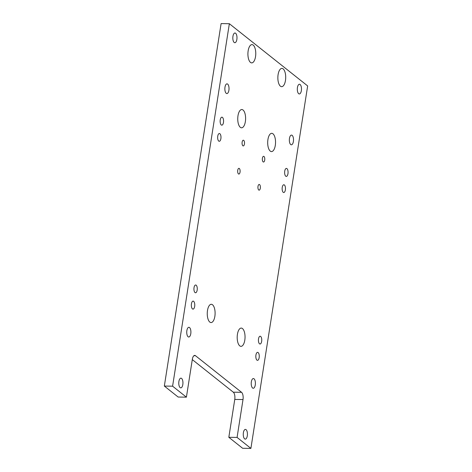 <?xml version="1.0" encoding="UTF-8"?>
<svg xmlns="http://www.w3.org/2000/svg" width="472" height="472" viewBox="0 0 472 472"><rect width="100%" height="100%" fill="white"/><g stroke="black" fill="none" stroke-linecap="round" stroke-linejoin="round"><path stroke-width="0.71" d="M285.371 189.886A3.882 1.67 90.8 0 0 283.861 184.758A3.882 1.67 90.8 0 0 282.238 187.396A3.882 1.67 90.8 0 0 283.755 192.523A3.882 1.67 90.8 0 0 285.371 189.886M261.653 341.368A3.882 1.67 90.8 0 0 260.143 336.235A3.882 1.67 90.8 0 0 258.52 338.878A3.882 1.67 90.8 0 0 260.031 344.005A3.882 1.67 90.8 0 0 261.653 341.368M197.166 290.127A3.882 1.67 90.8 0 0 195.65 285A3.882 1.67 90.8 0 0 194.033 287.637A3.882 1.67 90.8 0 0 195.544 292.764A3.882 1.67 90.8 0 0 197.166 290.127M220.884 138.65A3.882 1.67 90.8 0 0 219.374 133.523A3.882 1.67 90.8 0 0 217.751 136.16A3.882 1.67 90.8 0 0 219.262 141.287A3.882 1.67 90.8 0 0 220.884 138.65M287.961 173.69A4 1.717 90.8 0 0 286.404 168.415A4 1.717 90.8 0 0 284.734 171.13A4 1.717 90.8 0 0 286.292 176.41A4 1.717 90.8 0 0 287.961 173.69M259.157 357.634A4 1.717 90.8 0 0 257.6 352.354A4 1.717 90.8 0 0 255.93 355.068A4 1.717 90.8 0 0 257.488 360.348A4 1.717 90.8 0 0 259.157 357.634M194.67 306.393A4 1.717 90.8 0 0 193.113 301.112A4 1.717 90.8 0 0 191.443 303.832A4 1.717 90.8 0 0 193.001 309.113A4 1.717 90.8 0 0 194.67 306.393M223.474 122.454A4 1.717 90.8 0 0 221.917 117.174A4 1.717 90.8 0 0 220.247 119.894A4 1.717 90.8 0 0 221.805 125.168A4 1.717 90.8 0 0 223.474 122.454M255.529 56.675A9.139 3.924 90.8 0 0 251.965 44.61A9.139 3.924 90.8 0 0 248.154 50.823A9.139 3.924 90.8 0 0 251.718 62.888A9.139 3.924 90.8 0 0 255.529 56.675M245.363 121.599A9.139 3.924 90.8 0 0 241.8 109.534A9.139 3.924 90.8 0 0 237.988 115.74A9.139 3.924 90.8 0 0 241.546 127.806A9.139 3.924 90.8 0 0 245.363 121.599M275.3 145.388A9.139 3.924 90.8 0 0 271.742 133.322A9.139 3.924 90.8 0 0 267.931 139.529A9.139 3.924 90.8 0 0 271.488 151.595A9.139 3.924 90.8 0 0 275.3 145.388M244.803 340.147A9.139 3.924 90.8 0 0 241.245 328.081A9.139 3.924 90.8 0 0 237.434 334.288A9.139 3.924 90.8 0 0 240.991 346.354A9.139 3.924 90.8 0 0 244.803 340.147M214.86 316.352A9.139 3.924 90.8 0 0 211.303 304.287A9.139 3.924 90.8 0 0 207.491 310.499A9.139 3.924 90.8 0 0 211.049 322.565A9.139 3.924 90.8 0 0 214.86 316.352M285.466 80.464A9.139 3.924 90.8 0 0 281.908 68.399A9.139 3.924 90.8 0 0 278.096 74.611A9.139 3.924 90.8 0 0 281.654 86.677A9.139 3.924 90.8 0 0 285.466 80.464M264.709 160.085A2.856 1.227 90.8 0 0 263.6 156.315A2.856 1.227 90.8 0 0 262.408 158.256A2.856 1.227 90.8 0 0 263.523 162.026A2.856 1.227 90.8 0 0 264.709 160.085M244.443 143.984A2.856 1.227 90.8 0 0 243.334 140.213A2.856 1.227 90.8 0 0 242.142 142.155A2.856 1.227 90.8 0 0 243.251 145.925A2.856 1.227 90.8 0 0 244.443 143.984M240.042 172.115A2.856 1.227 90.8 0 0 238.926 168.345A2.856 1.227 90.8 0 0 237.735 170.286A2.856 1.227 90.8 0 0 238.85 174.056A2.856 1.227 90.8 0 0 240.042 172.115M260.308 188.222A2.856 1.227 90.8 0 0 259.193 184.452A2.856 1.227 90.8 0 0 258.001 186.387A2.856 1.227 90.8 0 0 259.116 190.157A2.856 1.227 90.8 0 0 260.308 188.222M236.861 39.418A4.856 2.083 90.8 0 0 234.973 33.005A4.856 2.083 90.8 0 0 232.95 36.303A4.856 2.083 90.8 0 0 234.838 42.716A4.856 2.083 90.8 0 0 236.861 39.418M228.902 90.27A4.856 2.083 90.8 0 0 227.008 83.857A4.856 2.083 90.8 0 0 224.985 87.161A4.856 2.083 90.8 0 0 226.879 93.568A4.856 2.083 90.8 0 0 228.902 90.27M293.389 141.506A4.856 2.083 90.8 0 0 291.501 135.098A4.856 2.083 90.8 0 0 289.472 138.396A4.856 2.083 90.8 0 0 291.366 144.804A4.856 2.083 90.8 0 0 293.389 141.506M301.354 90.653A4.856 2.083 90.8 0 0 299.46 84.246A4.856 2.083 90.8 0 0 297.437 87.544A4.856 2.083 90.8 0 0 299.331 93.952A4.856 2.083 90.8 0 0 301.354 90.653M247.304 435.809A4.856 2.083 90.8 0 0 245.41 429.402A4.856 2.083 90.8 0 0 243.387 432.7A4.856 2.083 90.8 0 0 245.281 439.107A4.856 2.083 90.8 0 0 247.304 435.809M255.269 384.957A4.856 2.083 90.8 0 0 253.375 378.544A4.856 2.083 90.8 0 0 251.352 381.848A4.856 2.083 90.8 0 0 253.24 388.255A4.856 2.083 90.8 0 0 255.269 384.957M190.776 333.716A4.856 2.083 90.8 0 0 188.888 327.308A4.856 2.083 90.8 0 0 186.865 330.606A4.856 2.083 90.8 0 0 188.753 337.014A4.856 2.083 90.8 0 0 190.776 333.716M182.811 384.574A4.856 2.083 90.8 0 0 180.923 378.161A4.856 2.083 90.8 0 0 178.9 381.459A4.856 2.083 90.8 0 0 180.788 387.872A4.856 2.083 90.8 0 0 182.811 384.574M228.826 437.308L237.08 437.42L250.897 448.4L242.649 448.288L228.826 437.308L234.761 399.436A5.711 2.454 90.8 0 0 233.304 392.197L192.293 359.611M164.339 386.067L178.156 397.046L186.41 397.164L172.593 386.184L164.339 386.067L221.102 23.6L229.351 23.712L172.593 386.184M250.897 448.4L307.661 85.933L229.351 23.712M233.304 392.197L241.552 392.309L195.491 355.711A5.711 2.454 -89.2 0 0 194.724 355.41A5.711 2.454 -89.2 0 0 192.34 359.292L186.41 397.164M241.552 392.309A5.711 2.454 -89.2 0 1 243.009 399.548L234.761 399.436M237.08 437.42L243.009 399.548M195.491 355.711L193.945 355.693"/></g></svg>
